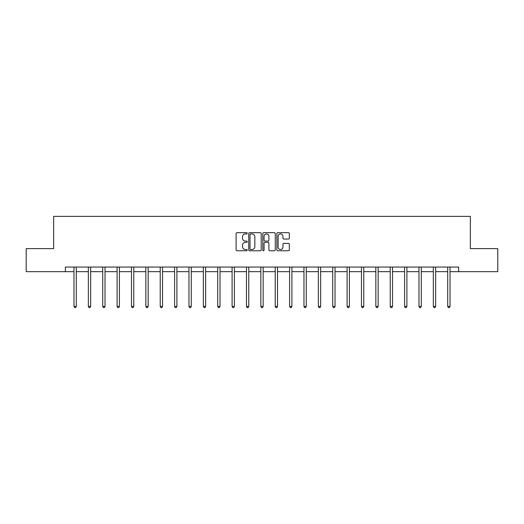 <?xml version="1.0" encoding="UTF-8"?>
<svg xmlns="http://www.w3.org/2000/svg" width="524" height="524" viewBox="0 0 524 524"><rect width="100%" height="100%" fill="white"/><g stroke="black" fill="none" stroke-linecap="round" stroke-linejoin="round"><path stroke-width="0.79" d="M247.256 233.304A0.635 0.635 0 0 0 246.627 232.676L237.012 232.676A0.904 0.904 0 0 0 236.108 233.58L236.108 249.856A0.904 0.904 0 0 0 237.012 250.767L246.627 250.767A0.635 0.635 0 0 0 247.256 250.131A0.635 0.635 0 0 0 246.627 249.496L245.383 249.496A2.895 2.895 0 0 1 242.488 246.601L242.488 245.245A2.895 2.895 0 0 1 245.383 242.35L246.627 242.35A0.635 0.635 0 0 0 247.256 241.721A0.635 0.635 0 0 0 246.627 241.086L245.383 241.086A2.895 2.895 0 0 1 242.488 238.191L242.488 236.835A2.895 2.895 0 0 1 245.383 233.94L246.627 233.94A0.635 0.635 0 0 0 247.256 233.304M288.436 239.049A0.904 0.904 0 0 0 289.34 238.145L289.34 233.58A0.904 0.904 0 0 0 288.436 232.676L277.759 232.676A0.904 0.904 0 0 0 276.855 233.58L276.855 249.856A0.904 0.904 0 0 0 277.759 250.767L288.436 250.767A0.904 0.904 0 0 0 289.34 249.856L289.34 244.341A0.904 0.904 0 0 0 288.436 243.437L283.864 243.437A0.904 0.904 0 0 0 282.96 244.341L282.96 247.079A2.417 2.417 0 0 1 280.543 249.496A2.417 2.417 0 0 1 278.12 247.079L278.12 236.357A2.417 2.417 0 0 1 280.543 233.94A2.417 2.417 0 0 1 282.96 236.357L282.96 238.145A0.904 0.904 0 0 0 283.864 239.049L288.436 239.049M65.362 271.668L26.2 271.668L26.2 248.631L53.658 248.631L53.658 216.379L470.342 216.379L470.342 248.631L497.8 248.631L497.8 271.668L458.638 271.668L458.638 267.057L65.362 267.057L65.362 271.668L73.976 271.668M261.207 233.58A0.904 0.904 0 0 0 260.304 232.676L249.634 232.676A0.904 0.904 0 0 0 248.73 233.58L248.73 249.856A0.904 0.904 0 0 0 249.634 250.767L260.304 250.767A0.904 0.904 0 0 0 261.207 249.856L261.207 233.58M263.696 232.676L274.366 232.676A0.904 0.904 0 0 1 275.27 233.58L275.27 249.856A0.904 0.904 0 0 1 274.366 250.767L269.801 250.767A0.904 0.904 0 0 1 268.897 249.856L268.897 243.254A0.904 0.904 0 0 0 267.993 242.35L264.961 242.35A0.904 0.904 0 0 0 264.057 243.254L264.057 250.131A0.635 0.635 0 0 1 263.421 250.767A0.635 0.635 0 0 1 262.793 250.131L262.793 233.58A0.904 0.904 0 0 1 263.696 232.676M76.281 271.668L88.353 271.668M90.659 271.668L102.724 271.668M105.029 271.668L117.101 271.668M119.407 271.668L131.478 271.668M133.777 271.668L145.849 271.668M148.154 271.668L160.226 271.668M162.532 271.668L174.603 271.668M176.902 271.668L188.974 271.668M191.28 271.668L203.351 271.668M205.65 271.668L217.722 271.668M220.028 271.668L232.099 271.668M234.405 271.668L246.477 271.668M248.776 271.668L260.847 271.668M263.153 271.668L275.224 271.668M277.524 271.668L289.595 271.668M291.901 271.668L303.972 271.668M306.278 271.668L318.35 271.668M320.649 271.668L332.72 271.668M335.026 271.668L347.098 271.668M349.397 271.668L361.468 271.668M363.774 271.668L375.846 271.668M378.151 271.668L390.223 271.668M392.522 271.668L404.594 271.668M406.899 271.668L418.971 271.668M421.276 271.668L433.341 271.668M435.647 271.668L447.719 271.668M450.024 271.668L458.638 271.668M250.629 233.94A0.635 0.635 0 0 0 249.994 234.575L249.994 248.867A0.635 0.635 0 0 0 250.629 249.496L251.939 249.496A2.895 2.895 0 0 0 254.834 246.601L254.834 236.835A2.895 2.895 0 0 0 251.939 233.94L250.629 233.94M268.897 236.403A2.417 2.417 0 0 0 266.48 233.986A2.417 2.417 0 0 0 264.057 236.403L264.057 240.182A0.904 0.904 0 0 0 264.961 241.086L267.993 241.086A0.904 0.904 0 0 0 268.897 240.182L268.897 236.403M76.399 267.057L76.347 267.194A0.924 0.924 0 0 0 76.281 267.535L76.281 306.422L73.976 306.422L73.976 267.535A0.924 0.924 0 0 0 73.91 267.194L73.858 267.057M76.281 306.422L75.587 307.621L74.67 307.621L73.976 306.422M90.776 267.057L90.724 267.194A0.924 0.924 0 0 0 90.659 267.535L90.659 306.422L88.353 306.422L88.353 267.535A0.924 0.924 0 0 0 88.287 267.194L88.228 267.057M90.659 306.422L89.964 307.621L89.041 307.621L88.353 306.422M105.154 267.057L105.095 267.194A0.924 0.924 0 0 0 105.029 267.535L105.029 306.422L102.724 306.422L102.724 267.535A0.924 0.924 0 0 0 102.658 267.194L102.606 267.057M105.029 306.422L104.342 307.621L103.418 307.621L102.724 306.422M119.524 267.057L119.472 267.194A0.924 0.924 0 0 0 119.407 267.535L119.407 306.422L117.101 306.422L117.101 267.535A0.924 0.924 0 0 0 117.035 267.194L116.983 267.057M119.407 306.422L118.712 307.621L117.795 307.621L117.101 306.422M133.902 267.057L133.849 267.194A0.924 0.924 0 0 0 133.777 267.535L133.777 306.422L131.478 306.422L131.478 267.535A0.924 0.924 0 0 0 131.413 267.194L131.354 267.057M133.777 306.422L133.089 307.621L132.166 307.621L131.478 306.422M148.272 267.057L148.22 267.194A0.924 0.924 0 0 0 148.154 267.535L148.154 306.422L145.849 306.422L145.849 267.535A0.924 0.924 0 0 0 145.783 267.194L145.731 267.057M148.154 306.422L147.46 307.621L146.543 307.621L145.849 306.422M162.65 267.057L162.597 267.194A0.924 0.924 0 0 0 162.532 267.535L162.532 306.422L160.226 306.422L160.226 267.535A0.924 0.924 0 0 0 160.161 267.194L160.102 267.057M162.532 306.422L161.837 307.621L160.914 307.621L160.226 306.422M177.027 267.057L176.968 267.194A0.924 0.924 0 0 0 176.902 267.535L176.902 306.422L174.603 306.422L174.603 267.535A0.924 0.924 0 0 0 174.531 267.194L174.479 267.057M176.902 306.422L176.215 307.621L175.291 307.621L174.603 306.422M191.398 267.057L191.345 267.194A0.924 0.924 0 0 0 191.28 267.535L191.28 306.422L188.974 306.422L188.974 267.535A0.924 0.924 0 0 0 188.909 267.194L188.856 267.057M191.28 306.422L190.585 307.621L189.668 307.621L188.974 306.422M205.775 267.057L205.722 267.194A0.924 0.924 0 0 0 205.65 267.535L205.65 306.422L203.351 306.422L203.351 267.535A0.924 0.924 0 0 0 203.286 267.194L203.227 267.057M205.65 306.422L204.963 307.621L204.039 307.621L203.351 306.422M220.152 267.057L220.093 267.194A0.924 0.924 0 0 0 220.028 267.535L220.028 306.422L217.722 306.422L217.722 267.535A0.924 0.924 0 0 0 217.657 267.194L217.604 267.057M220.028 306.422L219.34 307.621L218.416 307.621L217.722 306.422M234.523 267.057L234.47 267.194A0.924 0.924 0 0 0 234.405 267.535L234.405 306.422L232.099 306.422L232.099 267.535A0.924 0.924 0 0 0 232.034 267.194L231.975 267.057M234.405 306.422L233.711 307.621L232.787 307.621L232.099 306.422M248.9 267.057L248.841 267.194A0.924 0.924 0 0 0 248.776 267.535L248.776 306.422L246.477 306.422L246.477 267.535A0.924 0.924 0 0 0 246.404 267.194L246.352 267.057M248.776 306.422L248.088 307.621L247.164 307.621L246.477 306.422M263.271 267.057L263.218 267.194A0.924 0.924 0 0 0 263.153 267.535L263.153 306.422L260.847 306.422L260.847 267.535A0.924 0.924 0 0 0 260.782 267.194L260.729 267.057M263.153 306.422L262.459 307.621L261.542 307.621L260.847 306.422M277.648 267.057L277.596 267.194A0.924 0.924 0 0 0 277.524 267.535L277.524 306.422L275.224 306.422L275.224 267.535A0.924 0.924 0 0 0 275.159 267.194L275.1 267.057M277.524 306.422L276.836 307.621L275.912 307.621L275.224 306.422M292.025 267.057L291.966 267.194A0.924 0.924 0 0 0 291.901 267.535L291.901 306.422L289.595 306.422L289.595 267.535A0.924 0.924 0 0 0 289.53 267.194L289.477 267.057M291.901 306.422L291.213 307.621L290.289 307.621L289.595 306.422M306.396 267.057L306.344 267.194A0.924 0.924 0 0 0 306.278 267.535L306.278 306.422L303.972 306.422L303.972 267.535A0.924 0.924 0 0 0 303.907 267.194L303.848 267.057M306.278 306.422L305.584 307.621L304.66 307.621L303.972 306.422M320.773 267.057L320.714 267.194A0.924 0.924 0 0 0 320.649 267.535L320.649 306.422L318.35 306.422L318.35 267.535A0.924 0.924 0 0 0 318.278 267.194L318.225 267.057M320.649 306.422L319.961 307.621L319.037 307.621L318.35 306.422M335.144 267.057L335.091 267.194A0.924 0.924 0 0 0 335.026 267.535L335.026 306.422L332.72 306.422L332.72 267.535A0.924 0.924 0 0 0 332.655 267.194L332.602 267.057M335.026 306.422L334.332 307.621L333.415 307.621L332.72 306.422M349.521 267.057L349.469 267.194A0.924 0.924 0 0 0 349.397 267.535L349.397 306.422L347.098 306.422L347.098 267.535A0.924 0.924 0 0 0 347.032 267.194L346.973 267.057M349.397 306.422L348.709 307.621L347.785 307.621L347.098 306.422M363.898 267.057L363.839 267.194A0.924 0.924 0 0 0 363.774 267.535L363.774 306.422L361.468 306.422L361.468 267.535A0.924 0.924 0 0 0 361.403 267.194L361.35 267.057M363.774 306.422L363.086 307.621L362.163 307.621L361.468 306.422M378.269 267.057L378.217 267.194A0.924 0.924 0 0 0 378.151 267.535L378.151 306.422L375.846 306.422L375.846 267.535A0.924 0.924 0 0 0 375.78 267.194L375.728 267.057M378.151 306.422L377.457 307.621L376.54 307.621L375.846 306.422M392.646 267.057L392.587 267.194A0.924 0.924 0 0 0 392.522 267.535L392.522 306.422L390.223 306.422L390.223 267.535A0.924 0.924 0 0 0 390.151 267.194L390.098 267.057M392.522 306.422L391.834 307.621L390.911 307.621L390.223 306.422M407.017 267.057L406.965 267.194A0.924 0.924 0 0 0 406.899 267.535L406.899 306.422L404.594 306.422L404.594 267.535A0.924 0.924 0 0 0 404.528 267.194L404.476 267.057M406.899 306.422L406.205 307.621L405.288 307.621L404.594 306.422M421.394 267.057L421.342 267.194A0.924 0.924 0 0 0 421.276 267.535L421.276 306.422L418.971 306.422L418.971 267.535A0.924 0.924 0 0 0 418.905 267.194L418.846 267.057M421.276 306.422L420.582 307.621L419.659 307.621L418.971 306.422M435.772 267.057L435.713 267.194A0.924 0.924 0 0 0 435.647 267.535L435.647 306.422L433.341 306.422L433.341 267.535A0.924 0.924 0 0 0 433.276 267.194L433.224 267.057M435.647 306.422L434.959 307.621L434.036 307.621L433.341 306.422M450.142 267.057L450.09 267.194A0.924 0.924 0 0 0 450.024 267.535L450.024 306.422L447.719 306.422L447.719 267.535A0.924 0.924 0 0 0 447.653 267.194L447.601 267.057M450.024 306.422L449.33 307.621L448.413 307.621L447.719 306.422"/></g></svg>

